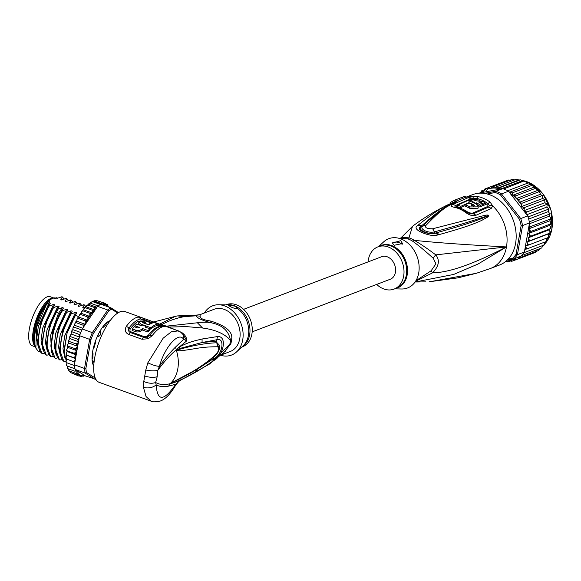 <?xml version="1.0" encoding="UTF-8"?>
<svg xmlns="http://www.w3.org/2000/svg" width="581" height="581" viewBox="0 0 581 581"><rect width="100%" height="100%" fill="white"/><g stroke="black" fill="none" stroke-linecap="round" stroke-linejoin="round"><path stroke-width="0.87" d="M35.419 346.915L32.463 345.84A26.116 9.637 -70.1 0 1 29.05 330.88A26.116 9.637 -70.1 0 1 29.37 328.853A26.116 9.637 -70.1 0 1 50.271 296.738L53.764 298.002M39.98 351.512L38.666 351.883L35.877 348.15L36.472 327.568L46.327 304.778L49.901 301.917L48.368 301.357L50.903 299.23L53.663 298.024A26.116 9.637 109.9 0 0 33.32 330.291A26.116 9.637 109.9 0 0 33.001 332.317A26.116 9.637 109.9 0 0 35.332 346.654M44.054 306.114A23.981 8.846 109.9 0 0 33.705 334.656M100.673 334.111L99.961 335.477A22.1 8.149 109.9 0 1 100.673 334.111L100.252 331.816M99.961 335.477L97.848 336.987L97.187 336.748M94.158 361.382L92.212 360.598M93.592 361.099L93.258 361.89M97.826 336.406L97.848 336.987M221.506 354.846L230.163 351.541A22.601 17.241 -110.9 0 0 239.975 331.511A22.601 17.241 -110.9 0 0 225.719 310.014A22.601 17.241 -110.9 0 0 214.069 309.303L200.06 314.641L200.155 316.173C199.624 318.243 203.125 319.87 210.663 321.053C226.372 325.897 233.33 332.165 231.528 339.863A10.044 3.501 5.1 0 0 230.49 340.364C224.847 333.857 215.544 329.739 202.595 328.018L186.385 326.602L168.977 327.059L161.75 324.547C169.056 320.661 176.537 318.039 184.177 316.681L196.196 315.788C197.068 318.061 202.13 320.414 211.368 322.833C222.421 325.07 228.798 330.916 230.49 340.364A22.797 17.386 69.1 0 1 229.793 344.315L225.341 351.207L209.494 364.055L229.793 344.315A10.044 4.481 -164.9 0 1 230.839 343.77L223.198 353.299M210.663 321.053L211.368 322.833L197.387 322.775L165.36 326.275M158.243 324.815L159.332 325.207A5.026 1.852 109.9 0 1 160.799 324.568L160.799 324.568A5.026 1.852 109.9 0 1 160.857 324.59L163.312 325.462C165.098 326.014 165.425 326.333 164.285 326.413A37.671 13.893 109.9 0 0 152.171 335.673L148.191 338.723L142.004 339.268L128.75 334.46C125.198 332.739 124.399 330.023 126.353 326.304A37.671 13.893 -70.1 0 1 138.46 317.044L143.754 318.366L124.857 311.51A37.671 13.893 109.9 0 0 94.696 357.838A37.671 13.893 109.9 0 0 99.162 382.334L150.966 401.122L146.042 396.511L143.478 387.483C148.671 388.515 152.905 387.643 156.173 384.862L155.643 382.501C152.207 383.75 148.249 383.416 143.768 381.492L143.478 387.483M152.171 335.673L149.586 335.419L147.175 337.162L143.696 337.394L130.449 332.586C128.379 331.511 127.907 329.972 129.033 327.967A36.668 13.523 -70.1 0 1 140.82 318.954L144.466 319.826L144.705 318.715L143.754 318.366L147.683 319.811A5.026 1.852 109.9 0 0 147.625 319.79L178.294 330.894L171.402 331.766L163.152 338.193L147.828 362.813L145.795 370.017L143.768 381.492M163.893 325.665L163.246 325.44M168.621 327.502L168.977 327.059L181.889 332.608C185.15 334.939 186.784 337.677 186.784 340.815L179.391 346.915C189.689 341.766 193.233 341.192 202.079 339.013L217.454 336.573C227.774 335.557 223.438 356.654 213.176 360.816C208.637 364.2 202.958 367.896 196.131 371.891L197.213 369.276L170.175 383.656C164.612 385.196 159.775 384.818 155.643 382.501L157.19 376.713C153.682 377.781 149.528 377.534 144.727 375.98M170.516 383.416L172.877 382.225L170.502 383.351A32.645 24.903 -110.9 0 0 177.801 368.855A32.645 24.903 -110.9 0 0 176.333 350.292L178.977 350.844C194.439 349.537 198.775 346.734 217.534 346.777C219.465 348.128 219.044 350.546 216.255 354.04C208.129 361.876 197.402 368.717 192.674 371.491L170.502 383.351L168.584 386.118L175.723 384.223L179.761 380.642L173.051 382.959C182.194 379.342 185.303 377.94 196.131 371.891M173.973 381.891L173.051 382.959L170.807 383.598M168.584 386.118C163.849 387.149 159.71 386.735 156.173 384.862C157.306 401.674 163.827 401.464 175.723 384.223L175.716 385.087C169.383 395.966 163.886 399.982 159.724 401.202C154.887 402.059 151.968 402.03 150.966 401.122M200.155 316.173L196.196 315.788L196.763 315.069L200.06 314.641M160.864 324.641L161.75 324.547L160.095 323.937L175.368 316.333L153.704 321.997M159.303 324.024L155.2 322.535M204.389 312.992A26.37 20.117 69.1 0 1 218.688 304.764A26.37 20.117 69.1 0 1 226.314 306.608A26.37 20.117 69.1 0 1 242.306 327.851A26.37 20.117 69.1 0 1 236.634 351.854A26.37 20.117 69.1 0 1 220.918 355.361M228.536 305.693A5.026 2.004 -170 0 1 229.669 305.243L228.224 305.381L230.287 306.579C233.163 308.024 235.53 308.772 237.389 308.823L235.566 306.26A22.601 17.241 69.1 0 1 235.821 306.376A22.601 17.241 69.1 0 1 249.656 326.442A22.601 17.241 69.1 0 1 242.095 346.784M226.14 304.916A22.601 17.241 69.1 0 1 235.566 306.26L229.669 305.243M241.703 347.147L242.306 346.915A22.601 17.241 -110.9 0 0 252.11 326.885A22.601 17.241 -110.9 0 0 237.854 305.381A22.601 17.241 -110.9 0 0 226.205 304.676L225.602 304.909M178.977 350.844L178.65 349.58L176.333 350.292L176.123 349.878L179.849 348.469L202.079 342.507L217.171 339.682C225.413 337.474 222.232 355.514 213.873 358.412L197.213 369.276L212.69 357.889M157.19 376.713L157.785 370.366C163.784 362.079 169.899 355.252 176.123 349.878L176.936 348.84L177.183 349.457L176.312 349.958L178.65 349.58C192.478 345.528 205.137 343.255 216.64 342.761L218.834 344.424C220.453 346.988 219.226 351.803 215.449 355.507L216.255 354.04M176.333 349.871L175.462 347.126L183.632 339.369L186.784 340.815L183.414 334.976L183.632 339.369C178.687 330.821 164.445 347.554 159.441 366.306C156.667 366.291 152.796 365.122 147.828 362.813M176.936 348.84L179.391 346.915L179.849 348.469M145.795 370.017C150.617 370.99 154.611 371.106 157.785 370.366L159.441 366.306C164.394 359.211 169.732 352.82 175.462 347.126M181.94 333.647L181.889 332.608M202.079 339.013L202.079 342.507L216.51 341.156L217.534 346.777M217.454 336.573L216.51 341.156L219.255 349.254M213.176 360.816L213.714 357.024M173.523 381.681L172.877 382.225L173.545 381.899C190.307 373.83 202.384 366.887 215.442 355.514M148.191 338.723L146.572 336.522L144.4 336.697A2.513 0.93 -70.1 0 1 143.696 337.394A5.026 1.852 -70.1 0 0 142.004 339.268M138.46 317.044L141.996 319.906L144.444 320.407L144.466 319.826L152.912 322.876M158.148 325.353L158.686 325.549A2.513 0.93 109.9 0 0 159.332 325.207L161.373 326.406M164.285 326.413A5.026 4.597 -95.5 0 0 162.419 326.173L159.405 326.878A36.668 13.523 109.9 0 0 149.586 335.419L148.293 335.295L146.572 336.522M144.4 336.697L131.146 331.889C129.839 331.163 129.585 330.131 130.369 328.795L126.353 326.304M144.444 320.407L152.055 323.138M158.686 325.549L159.92 326.406A36.167 13.341 -70.1 0 0 148.293 335.295M149.847 328.788L149.607 330.175A36.167 13.341 109.9 0 0 147.886 332.005L148.14 330.582A37.671 13.893 -70.1 0 1 149.847 328.788L145.243 327.11A37.671 13.893 -70.1 0 1 145.976 326.42L142.033 324.982A37.671 13.893 109.9 0 0 141.292 325.68L136.68 324.009A37.671 13.893 109.9 0 0 134.974 325.803L139.578 327.473L137.494 327.887L134.196 326.696A37.671 13.893 109.9 0 0 132.403 328.962L135.7 330.161C138.394 330.843 140.682 330.306 142.563 328.555L142.316 329.986L147.886 332.005M132.403 328.962L132.141 330.48L135.431 331.671C138.031 332.368 140.326 331.809 142.316 329.986M149.84 328.824L150.711 329.136L150.951 327.764A37.671 13.893 -70.1 0 1 158.373 324.089L158.119 325.52A36.167 13.341 109.9 0 0 150.711 329.136M151.104 323.537L151.205 322.971L145.94 321.061L138.358 321.438L138.118 322.804L140.115 325.251M148.14 330.582L142.563 328.555M134.777 326.907L134.974 325.803M145.824 327.321L145.976 326.42M150.951 327.764L141.081 324.183L140.842 325.52M138.358 321.438L141.081 324.183M148.424 324.772L148.482 324.423A37.671 13.893 -70.1 0 1 151.205 322.971M148.482 324.423L144.473 323.341M158.373 324.089L154.423 322.658A37.671 13.893 109.9 0 0 148.794 324.91L142.65 322.666L142.084 322.034L145.57 322.346A37.671 13.893 109.9 0 0 144.538 322.992M117.754 313.065L111.625 309.201A37.671 13.893 109.9 0 0 108.582 311.125L93.403 333.45A37.671 13.893 109.9 0 0 90.963 339.594L85.901 368.303A37.671 13.893 109.9 0 0 86.511 372.523L95.219 378.013M93.752 365.885A24.86 9.173 -70.1 0 1 92.924 364.265A24.86 9.173 -70.1 0 1 92.706 351.258A24.86 9.173 -70.1 0 1 108.487 321.358A24.86 9.173 -70.1 0 1 110.172 320.647M118.495 312.607L111.051 307.908L111.625 309.201M68.652 343.015L77.433 346.196L76.46 347.881L74.949 348.651L67.926 346.102L67.331 346.407L67.926 346.102L67.679 344.7L68.652 343.015L68.347 341.831L69.03 341.381L68.805 340.081L69.814 338.556L69.64 337.169L70.41 336.588L70.199 335.411L71.231 334.068L71.187 332.506L72.044 331.809L71.833 330.763L72.865 329.63L72.959 327.909L73.903 327.118L73.685 326.217L74.702 325.316L74.927 323.479L75.958 322.6L75.712 321.859L76.699 321.206L77.062 319.267L78.166 318.337L78.007 317.567L84.078 308.475L85.378 307.734L85.727 306.666L87.833 305.134L88.29 304.139L96.736 307.204L97.623 306.347A38.673 14.264 -70.1 0 1 98.138 305.955A38.673 14.264 109.9 0 1 100.462 304.488A38.673 14.264 -70.1 0 1 100.956 304.248L111.051 307.908A38.673 14.264 109.9 0 0 107.717 310.014L108.582 311.125M97.623 306.347L107.717 310.014L92.328 332.644L93.403 333.45M79.568 335.709L89.663 339.369L84.528 368.47L74.433 364.81L79.568 335.709A38.673 14.264 -70.1 0 1 79.938 334.678A38.673 14.264 -70.1 0 1 81.805 329.986A38.673 14.264 -70.1 0 1 82.233 328.984L92.328 332.644A38.673 14.264 109.9 0 0 89.663 339.369L90.963 339.594M76.067 370.039L74.855 371.208L77.12 370.707L75.102 369.436L85.196 373.096L95.451 379.56A38.673 14.264 109.9 0 0 95.88 379.357M85.901 368.303L84.528 368.47A38.673 14.264 109.9 0 0 85.196 373.096L86.511 372.523M75.102 369.436A38.673 14.264 -70.1 0 1 74.956 368.797A38.673 14.264 -70.1 0 1 74.491 365.572A38.673 14.264 -70.1 0 1 74.433 364.81M95.865 379.328L85.356 375.9L77.295 370.816L77.012 372.486L75.929 373.401L78.275 372.799L78.217 374.106L77.288 375.021L79.503 374.491L78.893 376.038L81.028 375.566L80.737 376.43L82.531 376.11M83.076 376.27L84.877 375.66M71.187 332.506L71.833 330.763M71.231 334.068L79.336 337.009M79.938 334.678L72.044 331.809M72.865 329.63L80.774 332.499M72.959 327.909L73.685 326.217M81.805 329.986L73.903 327.118M74.702 325.316L82.742 328.236M82.233 328.984L83.686 326.849L82.981 325.149L75.958 322.6L75.712 321.859M74.927 323.479L75.537 322.048M76.699 321.206L85.385 324.351M83.686 326.849L85.262 324.532L82.981 325.149M85.262 324.532L85.835 322.455L85.189 320.879L78.166 318.337L78.007 317.567M77.062 319.267L77.789 317.778M78.755 317.095L87.535 320.276L85.189 320.879M79.205 315.541L80.193 313.798M87.535 320.276L87.978 318.729L87.528 316.935L80.505 314.394L80.483 313.529M80.97 313.224L89.743 316.413L87.528 316.935M89.743 316.413L89.939 313.384L82.923 310.835L83.148 309.818M83.301 309.724L92.081 312.912L89.939 313.384M92.081 312.912L92.401 310.283L85.378 307.734M84.078 308.475L85.727 306.666L94.456 309.833L92.401 310.283M96.736 307.204L94.856 307.683L94.456 309.833M94.856 307.683L87.833 305.134M86.351 305.947L92.43 301.401M88.29 304.139L92.807 301.314L96.569 300.479L103.825 303.079L103.454 304.284L94.688 301.103M98.138 305.955L90.237 303.086M100.462 304.488L92.568 301.619L92.807 301.314L100.927 304.262M74.949 348.651L76.539 350.554L75.617 352.369L74.143 353.219L66.597 350.822L67.12 350.67L66.837 349.181L66.532 350.655M66.597 350.822L67.149 351.541L75.929 354.722L75.072 356.64L73.649 357.562L66.176 354.998L66.626 355.013L66.299 353.459L66.074 354.897M75.443 359.087L74.847 360.627L73.467 361.593L66.06 358.862L66.452 359.043L66.067 357.446L65.929 358.833M66.263 362.348L66.597 362.704L66.052 361.832L66.786 359.167M74.956 368.797L67.062 365.928L66.503 365.166L66.953 362.834M74.855 371.208L67.832 368.659L67.294 368.056L67.469 366.081M75.929 373.401L68.907 370.86L68.747 370.09L68.907 370.86L68.536 370.605M68.907 370.86L68.318 368.833M77.288 375.021L70.265 372.472L69.437 370.918M78.893 376.038L71.114 372.784M67.287 346.189L67.679 344.7M68.347 341.831L69.03 341.381L76.053 343.93L77.433 346.196M68.34 341.563L68.805 340.081M69.64 337.169L70.199 335.411M97.804 300.9L105.691 303.485L105.205 304.807L103.825 303.079M74.143 353.219L75.929 354.722M76.539 350.554L67.759 347.365L66.837 349.181M67.331 346.407L67.759 347.365M69.814 338.556L78.508 341.708M78.471 341.933L77.585 343.262L76.053 343.93M78.558 341.432L77.433 339.137L70.41 336.588M79.081 338.454L77.433 339.137M73.467 361.593L74.92 362.065M73.649 357.562L75.53 358.586M85.523 324.147L96.388 308.17A37.671 13.893 109.9 0 0 92.219 312.636M109.301 307.661L108.625 306.107L108.625 307.029M108.022 306.812L107.543 304.647M106.41 304.175L107.274 304.488L107.325 305.374L106.766 305.751L105.662 303.471M66.176 354.998L75.53 358.615M66.837 355.463L66.067 357.446M67.149 351.541L66.299 353.459M101.784 303.311L101.355 304.422M108.073 305.911L108.814 306.906A37.671 13.893 109.9 0 1 108.988 307.167M74.491 365.572L66.597 362.704M80.991 376.481L79.757 376.081M85.066 307.327L83.875 307.792L82.778 307.4L84.332 304.916L83.773 304.713L79.488 306.202L78.391 305.802L79.938 303.318L79.379 303.122L75.094 304.611L74.005 304.212L75.552 301.728L74.993 301.524L70.708 303.021L69.611 302.621L71.165 300.137L70.606 299.934L66.321 301.43L65.225 301.031L66.771 298.547L66.219 298.344L61.927 299.832L60.838 299.44L62.385 296.956L61.826 296.753L57.541 298.242L56.531 297.741L55.195 298.576L53.663 298.024A26.748 9.862 109.9 0 1 55.929 298.118M83.141 307.995L82.778 307.4L84.209 307.661M78.747 306.405L78.391 305.802L79.815 306.071M74.361 304.814L74.005 304.212L75.428 304.473M69.974 303.217L69.611 302.621L71.042 302.883M65.588 301.626L65.225 301.031L66.648 301.292M61.194 300.036L60.838 299.44L62.261 299.702M56.807 298.445L56.444 297.842L57.773 298.147M47.272 303.58L49.196 302.846L50.293 303.246L40.706 323.69L37.794 342.26L41.883 353.437L42.442 353.64C34.439 349.987 39.072 320.981 49.298 305.933L48.739 305.729M49.298 305.933L53.583 304.437L54.679 304.836L45.122 325.2L42.181 343.858L46.277 355.027L46.836 355.231C38.876 351.592 43.357 322.847 53.684 307.523L53.125 307.32M53.684 307.523L57.969 306.034L59.066 306.427L49.487 326.878L46.574 345.455L50.663 356.618L51.222 356.821C43.72 353.204 47.243 327.161 56.64 311.489L58.078 309.114L57.519 308.91M58.078 309.114L62.363 307.625L63.452 308.017L60.475 312.876L53.445 329.957L50.961 347.039L55.05 358.208L55.609 358.412C47.642 354.831 52.174 325.89 62.465 310.704L61.906 310.501M62.465 310.704L66.75 309.215L67.846 309.615L58.282 330.001L55.348 348.629L59.444 359.806L59.996 360.002C52.021 356.218 56.568 327.568 66.851 312.295L66.292 312.099M66.851 312.295L71.136 310.806L72.233 311.205L62.654 331.649L59.734 350.22L63.83 361.397L64.389 361.6C56.401 358.049 60.998 328.94 71.245 313.893L70.686 313.689M71.245 313.893L75.53 312.396L76.619 312.796L67.076 333.131L64.128 351.81L66.212 360.903M78.878 316.66L75.072 315.28M62.385 296.956L64.128 299.012M71.165 300.137L72.908 302.193M53.583 304.437L42.66 328.178L41.026 340.865L42.914 349.639M44.367 353.103L42.442 353.64M49.196 302.846L38.273 326.58L36.639 339.275L38.528 348.041M56.531 297.741L57.199 297.908M66.771 298.547L68.514 300.602M57.969 306.034L47.046 329.768L45.42 342.463L47.301 351.229M48.76 354.7L46.836 355.231M62.363 307.625L58.391 313.5L50.576 335.477L51.694 352.82M75.552 301.728L77.295 303.783M79.938 303.318L81.681 305.381M84.332 304.916L85.828 306.536M50.293 303.246L41.28 320.443L37.743 340.103L37.794 342.26M54.679 304.836L45.674 322.027L42.137 341.94M59.066 306.427L50.06 323.617L46.516 343.277L46.574 345.455M63.452 308.017L59.487 313.9L53.161 329.34L50.917 345.165M35.877 348.15L35.492 347.111A28.629 10.56 -70.1 0 1 46.327 304.778M66.14 361.113L64.389 361.6M61.927 359.472L59.996 360.002M57.534 357.881L55.609 358.412M53.147 356.291L51.222 356.821M67.846 309.615L58.848 326.769L55.304 346.755M72.233 311.205L63.235 328.367L59.69 348.346M76.619 312.796L67.628 329.957L64.084 349.929M66.75 309.215L55.827 332.949L54.193 345.644L56.081 354.41M71.136 310.806L60.213 334.54L58.579 347.235L60.468 356M75.53 312.396L64.6 336.138L62.973 348.825L64.861 357.591M48.368 301.357A26.748 9.862 109.9 0 0 34.562 331.025A26.748 9.862 109.9 0 0 34.802 345.02A26.748 9.862 109.9 0 0 35.02 345.557M34.802 345.02L34.482 344.17A25.992 9.586 -70.1 0 1 34.25 330.567A25.992 9.586 -70.1 0 1 50.758 299.317A25.992 9.586 -70.1 0 1 50.823 299.273M93.643 362.13A1.002 0.37 109.9 0 0 93.534 361.992A1.002 0.37 109.9 0 0 93.033 362.399L92.597 362.726A24.358 8.984 -70.1 0 1 92.096 359.232L92.459 358.39A1.002 0.37 -70.1 0 0 92.916 357.083A22.601 8.337 109.9 0 1 93.054 354.003A1.002 0.37 109.9 0 0 92.916 353.502A1.002 0.37 109.9 0 0 92.669 353.582L92.539 353.691M102.35 327.481A24.358 8.984 -70.1 0 1 102.997 326.624L103.019 326.587M102.743 326.958L103.411 327.197A1.002 0.37 -70.1 0 0 103.759 327.009A22.601 8.337 109.9 0 1 105.633 325.026A1.002 0.37 109.9 0 0 106.185 323.777L106.505 322.905A24.358 8.984 -70.1 0 1 109.025 321.322L109.134 321.7L108.603 321.511M93.759 365.754A24.613 9.078 -70.1 0 1 92.873 364.12M108.356 321.438A24.613 9.078 -70.1 0 1 110.092 320.748M93.33 348.215L93.672 347.91A1.002 0.37 -70.1 0 0 94.318 346.842A22.601 8.337 109.9 0 1 95.371 343.182A1.002 0.37 109.9 0 0 95.335 342.202A1.002 0.37 109.9 0 0 95.313 342.194L95.131 341.991M98.283 335.833A1.002 0.37 -70.1 0 1 97.688 336.421A1.002 0.37 -70.1 0 1 97.623 336.37L97.55 336.283M99.976 332.579A1.002 0.37 109.9 0 0 100.259 331.286L100.273 330.691M103.411 327.197A1.002 0.37 -70.1 0 1 103.265 326.871L103.258 326.675M109.032 322.215A1.002 0.37 -70.1 0 1 109.075 321.954L109.134 321.7M97.012 306.804L96.388 308.17M243.592 309.339L381.717 256.7A12.056 9.194 69.1 0 1 387.926 257.078A12.056 9.194 69.1 0 1 395.53 268.545A12.056 9.194 69.1 0 1 390.301 279.229L252.176 331.867M516.284 179.268L496.254 186.9L497.706 188.07L518.913 179.987L516.284 179.268M487.212 193.989L495.317 192.514L495.84 191.28A38.673 29.5 69.1 0 1 498.694 192.442A38.673 29.5 69.1 0 1 501.497 193.909L508.484 191.251L509.573 192.217L512.057 192.957L513.03 195.187L515.667 195.913L516.262 198.593L537.505 190.495L535.697 188.273L529.095 183.211L520.808 179.899L518.913 179.987M508.484 191.251A38.673 29.5 -110.9 0 0 507.641 190.771A38.673 29.5 -110.9 0 0 505.681 189.784A38.673 29.5 -110.9 0 0 503.691 188.941L524.185 180.916L529.095 183.211M507.133 260.201L513.589 259.024L520.569 256.359A38.673 29.5 -110.9 0 0 521.201 255.771A38.673 29.5 -110.9 0 0 523.873 252.728A38.673 29.5 -110.9 0 0 524.403 252.001L529.531 222.901A38.673 29.5 -110.9 0 0 529.32 221.833A38.673 29.5 -110.9 0 0 528.049 216.96A38.673 29.5 -110.9 0 0 527.701 215.914L520.721 218.572L501.497 193.909L500.495 194.911L519.45 219.24L520.721 218.572A38.673 29.5 69.1 0 1 522.551 225.559L521.128 225.631L516.066 254.333L517.424 254.667A38.673 29.5 69.1 0 1 513.589 259.024L512.565 258.32L508.208 259.111M495.317 192.514A37.671 28.738 69.1 0 1 500.495 194.911M516.066 254.333A37.671 28.738 69.1 0 1 512.565 258.32M529.531 222.901L522.551 225.559L517.424 254.667L524.403 252.001M519.45 219.24A37.671 28.738 69.1 0 1 521.128 225.631M503.691 188.941A38.673 29.5 -110.9 0 0 502.819 188.622L477.72 193.342M484.256 193.393L495.84 191.28L502.819 188.622M527.701 215.914L510.024 193.233A37.671 28.738 69.1 0 1 516.117 198.303M509.109 191.774L510.024 193.233M480.69 192.652L481.402 190.953M484.118 189.907L481.482 190.909L483.515 192.122L484.823 188.985M518.325 256.94L518.768 258.044L516.836 257.782M529.066 225.559L530.7 226.525L528.478 228.95L530.94 231.412L528.463 233.504L530.656 236.184L527.947 237.905L529.85 240.752L526.945 242.088L528.536 245.044L525.478 245.974L526.735 248.98L524.868 249.351M519.131 202.399L540.381 194.301L540.112 193.284L539.037 191.715L519.007 199.356L519.131 202.399L522.021 203.227L521.571 206.538L524.665 207.461L523.721 210.787L526.887 211.985L525.95 213.663M505.136 181.301L484.844 188.978L486.733 190.365L488.468 187.648L490.146 188.941L492.296 186.951L494.039 188.055A37.671 28.738 69.1 0 1 500.866 188.978M519.007 199.356L516.516 198.709A37.671 28.738 69.1 0 1 518.869 201.382M528.274 182.906L507.641 190.771M520.307 179.856L500.277 187.489L501.773 188.6L522.791 180.589M501.773 188.6L502.405 188.665M497.706 188.07L500.277 187.489M535.697 188.273L536.234 188.527L535.697 188.273L515.667 195.913M513.03 195.187L534.237 187.104M532.087 185.324L531.753 184.896L532.726 185.593L532.087 185.324L512.057 192.957M509.573 192.217L530.591 184.213M496.254 186.9L494.039 188.055M512.21 259.271L511.781 261.305L508.891 260.484L507.954 262.002L505.47 261.363M507.867 262.031L510.314 261.101M511.745 261.319L515.144 260.027M515.253 258.392L515.405 259.983L512.616 259.199M480.698 192.558L480.233 192.739M539.582 248.77L538.798 250.411L518.768 258.044M542.472 245.647L541.841 247.905L521.201 255.771M544.651 244.783L543.969 244.572L544.513 244.862L523.873 252.728M544.513 244.862L544.876 242.066M546.924 241.26L526.735 248.98M546.772 241.347L546.765 238.094M548.733 237.331L528.536 245.044M548.573 237.404L548.195 233.99L549.88 233.119L529.85 240.752M526.945 242.088L548.195 233.99M549.488 233.366L550.054 233.068M549.88 233.119L549.924 231.543L549.19 229.815L527.947 237.905M549.19 229.815L550.686 228.551L530.656 236.184M550.381 228.965L550.875 228.529M550.686 228.551L550.606 227.048L549.706 225.406L551.173 223.801M528.463 233.504L549.706 225.406M550.766 224.36L550.773 222.37L549.728 220.853L550.955 218.95M528.478 228.95L549.728 220.853M550.97 223.779L530.94 231.412M550.635 219.618L550.425 217.599L549.248 216.219L550.12 213.605L549.96 213.968L548.282 211.6L548.972 209.225L546.852 207.061L547.244 204.505L544.963 202.689L544.695 199.828L524.665 207.461M529.378 223.794L549.248 216.219M550.73 218.892L530.7 226.525M528.666 219.073L548.282 211.6M549.96 213.968L529.32 221.833M526.771 214.716L546.852 207.061M548.682 209.095L528.049 216.96M523.721 210.787L544.963 202.689M546.917 204.352L526.887 211.985M514.817 179.965L512.427 179.297M512.413 179.297L492.296 186.951M510.568 180.459L508.506 180.016L488.468 187.648M545.051 199.987L544.811 199.552L545.051 199.987M544.695 199.828L542.814 198.441L542.051 195.594L522.021 203.227M521.571 206.538L542.814 198.441M542.451 195.775L542.117 195.303L542.451 195.775M542.051 195.594L540.381 194.301M539.502 191.941L539.037 191.41L539.502 191.941M539.037 191.715L537.505 190.495M536.357 250.847L535.435 252.35L515.405 259.983M415.531 281.327L432.598 272.823C438.982 266.185 440.035 260.201 435.765 254.87C427.456 248.617 420.303 243.78 414.289 240.345A10.044 4.459 -56.6 0 1 412.663 241.209A22.601 17.241 -110.9 0 0 410.426 239.931A22.601 17.241 -110.9 0 0 410.063 239.757A22.601 17.241 -110.9 0 0 407.39 238.762L399.779 238.53M400.302 238.333L401.565 237.273L408.944 237.869A10.044 5.657 -74.3 0 1 407.39 238.762M415.88 280.776L431.124 270.775L435.932 263.861L433.317 258.349C425.546 251.232 418.661 245.516 412.663 241.209M376.67 284.421A22.601 17.241 69.1 0 0 394.056 289.091A22.601 17.241 69.1 0 0 403.657 276.157A22.601 17.241 -110.9 0 0 396.968 253.2A22.601 17.241 -110.9 0 0 377.962 246.845A22.601 17.241 -110.9 0 0 368.361 259.772A22.601 17.241 69.1 0 0 368.085 261.893M392.364 243.214A5.026 2.004 -170 0 1 400.309 243.054A5.026 2.004 -170 0 1 402.11 244.47M394.259 245.255L392.378 243.054L400.73 240.672L402.495 243.519L394.259 245.255M468.794 202.682A37.286 28.44 69.1 0 1 474.103 205.078L474.648 205.819L472.259 205.892A37.155 28.338 -110.9 0 0 471.097 205.26L472.476 204.65A37.257 28.418 -110.9 0 0 468.932 203.096L465.243 204.752A36.959 28.193 69.1 0 1 469.949 206.938L478.294 206.843L476.398 204.084A37.424 28.549 -110.9 0 0 467.451 200.714L457.291 205.318A36.574 27.903 69.1 0 1 460.944 206.277L468.794 202.682L468.707 203.197M473.072 201.316L472.15 201.701A37.453 28.571 69.1 0 1 475.694 203.256L476.616 202.871A37.496 28.6 69.1 0 1 480.64 205.311L482.717 204.454A37.576 28.665 -110.9 0 0 478.693 202.014L480.77 202.268A37.605 28.687 69.1 0 1 483.632 204.076L485.672 203.263A37.649 28.716 -110.9 0 0 482.811 201.447L476.064 200.808A37.576 28.665 -110.9 0 0 470.9 199.268L468.823 200.133A37.496 28.6 69.1 0 1 473.072 201.316M378.565 246.613L383.634 241.907A26.37 20.117 -110.9 0 1 408.305 243.468A26.37 20.117 -110.9 0 1 418.734 272.896A26.37 20.117 69.1 0 1 401.58 288.997L394.666 288.859M460.944 206.277L460.704 207.649L465.098 205.594M473.559 206.27A35.782 27.292 -110.9 0 0 472.309 205.616M472.259 205.892L472.476 204.65M478.294 206.843L478.047 208.238L469.709 208.303A35.448 27.038 -110.9 0 0 465.003 206.124L465.243 204.752M460.704 207.649A35.063 26.748 -110.9 0 0 457.044 206.727L457.291 205.318M468.678 200.982L468.823 200.133M475.628 203.655L475.694 203.256M476.398 204.084L476.616 202.871M480.64 205.311L480.393 206.698A35.986 27.452 -110.9 0 0 477.35 204.759M480.393 206.698L482.47 205.834L482.717 204.454M483.632 204.076L483.385 205.463A36.102 27.539 -110.9 0 0 482.629 204.94M483.385 205.463L485.425 204.65L485.672 203.263M415.074 282.01L453.703 274.443L478.098 264.006L506.472 246.925C473.508 264.065 448.888 272.7 432.598 272.823A10.044 1.184 44.4 0 1 431.124 270.775M457.211 205.797L456.484 206.139L457.065 207.294A34.969 26.675 -110.9 0 1 468.366 212.537L472.026 213.35L487.314 206.654L486.936 204.403A2.513 1.053 126.1 0 0 487.996 203.648L489.391 205.718A5.026 4.002 179.5 0 1 492.732 205.943L491.119 208.594L475.854 215.319C473.043 216.234 469.738 215.355 465.926 212.675A36.116 27.547 -110.9 0 0 454.255 207.257C450.762 206.545 450.21 205.63 452.621 204.534L467.901 197.816L472.665 196.632L478.432 196.698A37.671 28.738 69.1 0 1 484.155 198.622A37.671 28.738 69.1 0 1 484.401 198.738A37.671 28.738 69.1 0 1 490.132 202.13L492.732 205.943A37.671 28.738 69.1 0 1 506.472 246.925L435.765 254.87A10.044 6.827 -39.9 0 0 433.317 258.349M468.279 200.888L468.722 200.699M471.779 199.457L475.701 199.189A2.513 1.452 102.4 0 0 476.609 198.361L473.37 198.281L470.668 198.913L455.366 205.609L454.887 206.872M437.58 235.014C433.876 236.184 428.509 235.29 421.465 232.327C415.952 229.706 414.645 227.498 417.55 225.719L418.197 225.087A5.026 4.074 47.4 0 1 421.603 225.864L421.014 226.546C416.824 229.582 428.364 235.014 435.227 233.141L436.513 232.785L435.285 233.155C432.518 234.274 428.357 233.816 422.801 231.783C418.923 229.669 418.298 227.905 420.927 226.496L421.603 225.864C451.829 198.905 453.282 204.868 455.744 201.709L457.196 200.997L455.744 201.709A5.026 3.188 67.2 0 0 455.112 201.767L457.218 200.961A5.026 0.617 72.6 0 0 457.196 200.997L444.233 208.31L427.209 221.557L422.598 226.481C419.54 228.093 426.214 233.475 434.327 231.928C463.899 223.634 469.993 221.528 476.696 219.327L488.577 215.566A5.026 2.934 170.3 0 1 488.795 215.616L487.873 216.967A5.026 3.827 -127.1 0 0 487.183 216.292L480.08 219.168C473.827 221.405 468.068 223.932 436.513 232.785A5.026 2.949 -107 0 1 438.837 234.673L437.58 235.014A5.026 2.927 -107.1 0 0 435.285 233.155L434.327 231.928A5.026 2.658 72.4 0 0 432.547 228.798L485.396 215.21C487.59 214.941 488.708 215.043 488.752 215.507A5.026 1.75 151.5 0 0 488.585 215.529L485.898 216.248A5.026 3.435 80.7 0 0 485.396 215.21M457.218 200.961L457.341 200.924A5.026 2.462 75 0 0 457.24 200.982L455.293 202.05A5.026 4.314 -118.2 0 1 456.259 201.694C454.327 204.89 450.921 199.232 425.72 225.624A5.026 4.038 -139.3 0 0 422.598 226.481L420.927 226.496A5.026 4.067 47 0 0 417.55 225.719M489.391 205.718L488.432 207.163L473.152 213.866L470.189 213.873L467.56 212.581A35.354 26.966 -110.9 0 0 466.855 212.072L456.419 207.395M429.352 281.683L430.557 281.603A5.026 3.363 86.1 0 1 430.448 281.611L429.352 281.683A5.026 3.355 86.5 0 1 429.25 281.691L429.25 281.691A5.026 3.355 86.5 0 1 429.156 281.691M430.557 281.603L476.238 273.317L458.075 277.827L430.448 281.611A5.026 3.363 86.1 0 1 430.332 281.618M487.873 216.967L481.402 220.569C475.44 223.031 469.971 226.111 438.837 234.673M425.72 225.624C424.813 227.723 427.093 228.783 432.547 228.798M457.341 200.924L456.259 201.694M418.197 225.087C450.13 199.501 452.112 204.773 455.112 201.767M450.311 203.684L449.941 202.929A38.927 29.696 69.1 0 1 454.952 200.053L462.534 197.155A38.927 29.696 69.1 0 1 463.195 196.894A38.927 29.696 69.1 0 1 465.098 196.262L465.657 197.409A37.671 28.738 -110.9 0 0 463.645 198.07L455.584 201.338A37.496 28.6 -110.9 0 0 455.25 201.476C439.766 208.18 425.532 216.459 412.525 226.314L408.944 237.869A22.928 17.495 69.1 0 1 412.031 239.052A22.928 17.495 69.1 0 1 414.289 240.345C436.389 242.676 467.117 244.87 506.472 246.925A37.671 28.738 69.1 0 1 490.473 268.473L476.238 273.317M455.584 201.338L454.952 200.053M463.086 198.281L462.534 197.155M464.502 196.698L465.098 196.262M465.613 197.315L472.752 194.599A37.671 28.738 -110.9 0 1 492.165 195.775A37.671 28.738 69.1 0 1 515.921 231.608A37.671 28.738 69.1 0 1 499.58 265.001L490.473 268.473M197.387 322.775L202.595 328.018M147.683 319.811L160.734 324.547M231.528 339.856A22.601 17.241 69.1 0 1 230.839 343.778M184.177 316.681L177.677 315.89L196.763 315.069M236.634 351.854L243.105 345.848A22.906 17.466 -110.9 0 0 236.983 308.155M231.209 305.475A22.906 17.466 -110.9 0 0 227.52 304.945L218.688 304.764M131.146 331.889L130.449 332.586A5.026 1.852 109.9 0 0 128.75 334.46M144.705 318.715L147.625 319.79A5.026 1.852 109.9 0 0 146.158 320.429A2.513 0.93 -70.1 0 1 145.511 320.77M163.312 325.462L159.55 325.89M162.419 326.173L161.634 326.362M160.487 326.529A2.513 2.302 84.5 0 1 160.007 326.435L159.92 326.406M141.996 319.906A36.167 13.341 109.9 0 0 140.74 320.146M138.481 321.097A36.167 13.341 109.9 0 0 130.369 328.795M135.431 331.671L135.7 330.161M144.255 321.867L144.023 323.181M74.847 360.627A37.671 13.893 109.9 0 0 74.84 362.043M76.024 370.25A37.671 13.893 109.9 0 0 76.365 371.157M81.1 375.704A37.671 13.893 109.9 0 0 84.535 375.377M77.012 372.486A37.671 13.893 109.9 0 0 77.52 373.271M78.217 374.106A37.671 13.893 109.9 0 0 79.016 374.803M79.604 375.166A37.671 13.893 109.9 0 0 80.882 375.66M77.585 343.262A37.671 13.893 109.9 0 0 77.128 345.012M76.46 347.881A37.671 13.893 109.9 0 0 76.104 349.588M75.617 352.369A37.671 13.893 109.9 0 0 75.377 354.003M75.072 356.64A37.671 13.893 109.9 0 0 74.949 358.179M78.972 338.592A37.671 13.893 109.9 0 0 78.42 340.35M84.492 325.048A37.671 13.893 109.9 0 0 83.708 326.66M91.929 313.006A37.671 13.893 109.9 0 0 90.135 315.432M89.263 316.718A37.671 13.893 109.9 0 0 87.978 318.729M86.78 320.748A37.671 13.893 109.9 0 0 85.835 322.455M105.067 304.415A37.671 13.893 109.9 0 0 102.103 304.662M108.073 306.02A37.671 13.893 109.9 0 0 107.325 305.374M106.679 304.96A37.671 13.893 109.9 0 0 105.575 304.524M56.64 311.489L58.391 313.5L59.487 313.9L60.475 312.876M92.473 362.195L93.033 362.399M92.909 362.609L92.539 362.471M103.265 326.871L102.902 326.74M109.075 321.954L108.298 321.671M545 243.693A36.414 27.779 -110.9 0 0 551.064 210.758A36.414 27.779 -110.9 0 0 529.291 182.688A36.414 27.779 -110.9 0 0 529.088 182.594A36.414 27.779 -110.9 0 0 522.682 180.546M480.712 192.485A37.671 28.738 69.1 0 1 482.027 191.57M517.482 257.543A37.671 28.738 69.1 0 1 517.01 257.848M525.849 247.796A37.671 28.738 69.1 0 1 525.013 249.329M527.504 243.882A37.671 28.738 69.1 0 1 526.865 245.574M528.681 239.641A37.671 28.738 69.1 0 1 528.245 241.464M529.356 235.145A37.671 28.738 69.1 0 1 529.131 237.063M529.523 230.468A37.671 28.738 69.1 0 1 529.516 232.451M529.182 225.697A37.671 28.738 69.1 0 1 529.385 227.708M525.166 211.593A37.671 28.738 69.1 0 1 525.987 213.503M490.705 188.302A37.671 28.738 69.1 0 1 493.567 188.055M487.314 189.086A37.671 28.738 69.1 0 1 489.318 188.556M483.922 190.481A37.671 28.738 69.1 0 1 485.455 189.769M522.849 207.126A37.671 28.738 69.1 0 1 523.909 209.044M519.959 202.776A37.671 28.738 69.1 0 1 521.491 204.955M508.331 261.116A37.671 28.738 69.1 0 1 505.833 261.348M511.723 260.332A37.671 28.738 69.1 0 1 509.719 260.862M515.115 258.944A37.671 28.738 69.1 0 1 513.582 259.649M543.453 245.269L542.465 246.119A36.414 27.779 -110.9 0 0 543.417 245.284M468.366 212.537A2.513 1.046 -53.5 0 1 468.25 212.588A2.513 1.046 -53.5 0 1 467.56 212.581A5.026 2.084 -53.5 0 0 465.926 212.675M478.432 196.698A5.026 2.905 102.4 0 0 476.609 198.361A36.661 27.968 -110.9 0 1 482.179 200.234A36.661 27.968 -110.9 0 1 482.412 200.343A36.661 27.968 -110.9 0 1 487.996 203.648A5.026 2.106 126.1 0 1 490.132 202.13M480 200.525A36.16 27.583 -110.9 0 0 475.701 199.189M379.495 246.257A22.753 17.357 69.1 0 1 399.488 250.781A22.753 17.357 69.1 0 1 407.216 274.631A22.753 17.357 69.1 0 1 407.172 274.922A22.753 17.357 69.1 0 1 395.596 288.503M377.962 246.845L380.62 245.836A22.601 17.241 69.1 0 1 399.532 252.074A22.601 17.241 69.1 0 1 406.366 274.857A22.601 17.241 69.1 0 1 406.315 275.147A22.601 17.241 69.1 0 1 396.721 288.074L394.056 289.091M473.893 206.27L474.103 205.078M469.709 208.303L469.949 206.938M480.625 203.089L480.77 202.268M486.936 204.403A36.16 27.583 -110.9 0 0 485.629 203.495M471.612 199.414A2.513 1.91 68.1 0 1 470.668 198.913A5.026 3.827 68.1 0 0 467.901 197.816M456.484 206.139A2.513 1.83 64.7 0 1 455.366 205.609A5.026 3.675 64.3 0 0 452.621 204.534M472.026 213.35A2.513 1.845 -115.9 0 0 473.152 213.866A5.026 3.675 -115.8 0 1 475.854 215.319M487.314 206.654A2.513 1.896 -111.2 0 0 488.432 207.163A5.026 3.798 -111.2 0 1 491.119 208.594M465.657 197.409A37.671 28.738 69.1 0 1 472.665 196.632A5.026 0.784 81.3 0 1 473.37 198.281M454.255 207.257A5.026 2.912 -78.1 0 1 455.569 207.047L454.945 206.901M178.461 381.419L209.494 364.047M177.677 315.89L175.368 316.333M178.294 330.894C179.26 330.85 180.967 332.209 183.414 334.976M175.716 385.087L179.05 381.121M66.052 361.832L66.103 362.421M66.503 365.166L66.59 365.602M81.761 311.496L82.72 310.189M93.926 300.835L94.434 300.697M42.181 343.858L42.13 341.744M50.961 347.039L50.91 344.925M55.348 348.629L55.297 346.516M59.741 350.22L59.683 348.106M64.128 351.81L64.077 349.697M93.534 361.992L92.35 361.564M92.916 353.502L92.386 353.313M107.536 322.135L108.778 322.586M522.551 180.495L529.429 182.681L542.944 193.785L551.202 210.801L551.95 229.103L544.993 243.73M466.855 212.072L455.569 207.047M470.189 213.873L467.72 212.697M401.565 237.273L412.525 226.314M464.815 196.276L463.195 196.894M414.957 282.003L425.924 281.865"/></g></svg>
